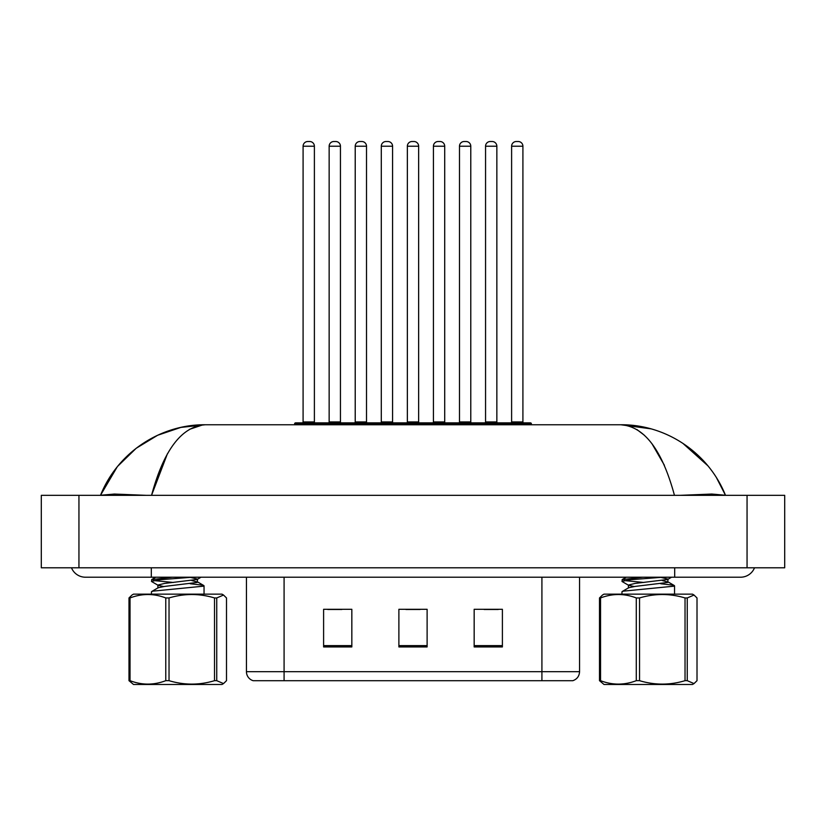 <?xml version="1.0" encoding="UTF-8"?>
<svg xmlns="http://www.w3.org/2000/svg" width="826" height="826" viewBox="0 0 826 826"><rect width="100%" height="100%" fill="white"/><g stroke="black" fill="none" stroke-linecap="round" stroke-linejoin="round"><path stroke-width="1.24" d="M524.995 680.717L541.918 680.717L541.918 671.683L579.563 671.683C579.294 676.195 577.044 679.209 572.779 680.717L253.221 680.717A9.406 9.406 0 0 1 246.437 671.683L246.437 577.209M502.394 646.934L502.394 609.299L474.165 609.299L474.165 646.934L502.394 646.934M351.835 646.934L351.835 609.299L323.606 609.299L323.606 646.934L351.835 646.934M427.114 646.934L427.114 609.299L398.886 609.299L398.886 646.934L427.114 646.934M327.746 609.485L341.861 609.485M484.139 609.485L498.254 609.485M405.938 609.485L420.062 609.485M503.148 424.76L503.148 423.821A0.94 0.94 0 0 1 504.087 422.881L530.437 422.881A0.94 0.94 0 0 1 531.376 423.821L294.624 423.821A0.94 0.94 0 0 1 295.563 422.881L321.913 422.881A0.94 0.94 0 0 1 322.852 423.821L322.852 424.76M314.386 146.223L303.09 146.223A4.708 4.708 0 0 1 307.799 141.514L309.678 141.514A4.708 4.708 0 0 1 314.386 146.223L314.386 421.941A0.94 0.94 0 0 0 315.325 422.881M303.09 146.223L303.09 421.941A0.94 0.94 0 0 1 302.151 422.881M294.624 423.821L294.624 424.76M348.913 423.821A0.94 0.94 0 0 0 347.973 422.881L321.624 422.881M329.151 146.223A4.708 4.708 0 0 1 333.859 141.514L335.738 141.514A4.708 4.708 0 0 1 340.446 146.223L329.151 146.223L329.151 421.941A0.94 0.94 0 0 1 328.211 422.881M340.446 146.223L340.446 421.941A0.94 0.94 0 0 0 341.386 422.881M71.48 567.792A15.054 15.054 0 0 0 85.429 577.209A15.054 15.054 0 0 1 71.48 567.792A15.054 15.054 0 0 0 85.429 577.209L740.571 577.209A15.054 15.054 0 0 0 754.52 567.792A15.054 15.054 0 0 1 740.571 577.209A15.054 15.054 0 0 0 754.52 567.792A15.054 15.054 0 0 1 740.571 577.209M674.46 495.342C662.153 449.86 644.27 426.33 620.832 424.76L205.168 424.76C181.72 426.34 163.837 449.871 151.54 495.342L167.42 453.742M78.945 495.342L784.7 495.342L784.7 567.792L41.3 567.792L41.3 495.342L78.945 495.342L78.945 567.792M146.491 495.342L114.349 494.051L100.524 495.259C118.459 450.707 162.33 424.316 205.168 424.76L180.842 427.414L157.632 435.261L136.218 448.26L117.788 466.163M650.826 428.818L620.832 424.76C663.681 424.316 707.428 450.624 725.476 495.259L711.805 494.041L679.912 495.342M636.96 429.572L644.528 435.374M651.89 443.593L664.403 465.286M189.34 429.396L202.783 424.863M722.543 488.651L725.476 495.259L716.338 477.438M707.934 465.823L682.782 443.273M117.199 466.886L100.524 495.259L103.457 488.651M346.755 424.76L346.755 423.821A0.94 0.94 0 0 1 347.694 422.881L374.044 422.881A0.94 0.94 0 0 1 374.983 423.821L374.983 424.76M366.517 146.223L355.221 146.223A4.708 4.708 0 0 1 359.93 141.514L361.809 141.514A4.708 4.708 0 0 1 366.517 146.223L366.517 421.941A0.94 0.94 0 0 0 367.456 422.881M355.221 146.223L355.221 421.941A0.94 0.94 0 0 1 354.282 422.881M398.886 424.76L398.886 423.821A0.94 0.94 0 0 1 399.825 422.881L426.175 422.881A0.94 0.94 0 0 1 427.114 423.821L427.114 424.76M418.648 146.223L407.352 146.223A4.708 4.708 0 0 1 412.06 141.514L413.94 141.514A4.708 4.708 0 0 1 418.648 146.223L418.648 421.941A0.94 0.94 0 0 0 419.587 422.881M407.352 146.223L407.352 421.941A0.94 0.94 0 0 1 406.413 422.881M451.017 424.76L451.017 423.821A0.94 0.94 0 0 1 451.956 422.881L478.306 422.881A0.94 0.94 0 0 1 479.245 423.821L479.245 424.76M470.779 146.223L459.483 146.223A4.708 4.708 0 0 1 464.191 141.514L466.07 141.514A4.708 4.708 0 0 1 470.779 146.223L470.779 421.941A0.94 0.94 0 0 0 471.718 422.881M459.483 146.223L459.483 421.941A0.94 0.94 0 0 1 458.544 422.881M522.91 146.223L511.614 146.223A4.708 4.708 0 0 1 516.322 141.514L518.201 141.514A4.708 4.708 0 0 1 522.91 146.223L522.91 421.941A0.94 0.94 0 0 0 523.849 422.881M511.614 146.223L511.614 421.941A0.94 0.94 0 0 1 510.675 422.881M531.376 423.821L531.376 424.76M401.054 423.821A0.94 0.94 0 0 0 400.104 422.881L373.755 422.881M381.292 146.223A4.708 4.708 0 0 1 385.99 141.514L387.879 141.514A4.708 4.708 0 0 1 392.577 146.223L381.292 146.223L381.292 421.941A0.94 0.94 0 0 1 380.342 422.881M392.577 146.223L392.577 421.941A0.94 0.94 0 0 0 393.517 422.881M453.185 423.821A0.94 0.94 0 0 0 452.245 422.881M425.896 422.881L451.956 422.881M433.423 146.223A4.708 4.708 0 0 1 438.121 141.514L440.01 141.514A4.708 4.708 0 0 1 444.708 146.223L433.423 146.223L433.423 421.941A0.94 0.94 0 0 1 432.483 422.881M444.708 146.223L444.708 421.941A0.94 0.94 0 0 0 445.658 422.881M505.316 423.821A0.94 0.94 0 0 0 504.376 422.881L478.027 422.881M485.554 146.223A4.708 4.708 0 0 1 490.262 141.514L492.141 141.514A4.708 4.708 0 0 1 496.849 146.223L485.554 146.223L485.554 421.941A0.94 0.94 0 0 1 484.614 422.881M496.849 146.223L496.849 421.941A0.94 0.94 0 0 0 497.789 422.881M216.742 597.952L216.742 680.676L223.526 683.587L221.977 684.486L133.523 684.486L128.99 680.676L128.99 597.952L131.974 595.04L133.523 594.142L221.977 594.142L223.526 595.04L216.742 597.952L214.523 597.952C199.396 593.388 184.239 593.388 169.031 597.952L165.768 597.952C153.915 593.388 142 593.388 130.033 597.952L128.99 597.952M223.526 683.587L226.5 680.676L226.5 597.952L223.526 595.04M216.742 680.676L214.523 680.676L214.523 597.952M169.031 597.952L169.031 680.676C184.239 685.239 199.396 685.239 214.523 680.676M169.031 680.676L165.768 680.676L165.768 597.952M130.033 597.952L130.033 680.676C141.896 685.239 153.812 685.239 165.768 680.676M130.033 680.676L128.99 680.676M151.457 594.142L151.457 591.777L152.779 591.158L203.485 586.181L204.043 585.81L202.721 585.18L190.228 583.755M163.682 586.532L158.158 585.345L151.643 581.545L151.674 579.584L172.489 577.209M151.457 581.328L160.244 579.707L192.448 577.209M173.439 582.475L153.481 580.544M157.921 588.05L157.921 585.056L164.55 583.435L197.156 579.46L201.038 577.209M151.674 591.53L158.21 587.72L164.55 586.429L197.156 582.444L197.569 579.088L190.3 577.384M197.569 582.072L191.818 580.554M687.253 597.952L687.253 680.676L694.026 683.587L692.477 684.486L604.023 684.486L599.5 680.676L599.5 597.952L602.474 595.04L604.023 594.142L692.477 594.142L694.036 595.04L687.253 597.952L685.033 597.952C669.907 593.388 654.739 593.388 639.541 597.952L636.278 597.952C624.415 593.388 612.5 593.388 600.543 597.952L599.5 597.952M694.026 683.587L697.01 680.676L697.01 597.952L694.026 595.04M687.253 680.676L685.033 680.676L685.033 597.952M639.541 597.952L639.541 680.676C654.739 685.239 669.907 685.239 685.033 680.676M639.541 680.676L636.278 680.676L636.278 597.952M600.543 597.952L600.543 680.676C612.407 685.239 624.322 685.239 636.278 680.676M600.543 680.676L599.5 680.676M621.957 594.142L621.957 591.777L623.279 591.158L673.995 586.181L674.543 585.81L673.221 585.18L660.728 583.755M634.182 586.532L628.669 585.345L622.143 581.545L622.174 579.584L643 577.209M621.957 581.328L630.744 579.707L662.958 577.209M643.95 582.475L623.991 580.544M628.431 588.05L628.431 585.056L635.049 583.435L667.666 579.46L671.548 577.209M622.174 591.53L628.72 587.72L635.049 586.429L667.666 582.444L668.079 579.088L660.81 577.384M668.079 582.072L662.318 580.554M246.437 671.683L284.082 671.683L284.082 680.717M284.082 577.209L284.082 671.683L541.918 671.683L541.918 577.209M427.114 645.633L398.886 645.633M351.835 645.633L323.606 645.633M502.394 645.633L474.165 645.633M303.09 421.941L314.386 421.941M329.151 421.941L340.446 421.941M674.697 567.792L674.697 577.209M151.303 567.792L151.303 577.209M747.055 495.342L747.055 567.792M355.221 421.941L366.517 421.941M407.352 421.941L418.648 421.941M459.483 421.941L470.779 421.941M511.614 421.941L522.91 421.941M381.292 421.941L392.577 421.941M433.423 421.941L444.708 421.941M485.554 421.941L496.849 421.941M579.563 671.683L579.563 577.209M625.323 424.853L620.832 424.76M725.476 495.259L722.605 488.765M204.043 585.81L204.043 594.142M197.28 581.741L203.826 585.562M155.742 577.209L151.674 579.584M674.543 585.81L674.543 594.142M667.79 581.741L674.326 585.562M626.253 577.209L622.174 579.584"/></g></svg>
